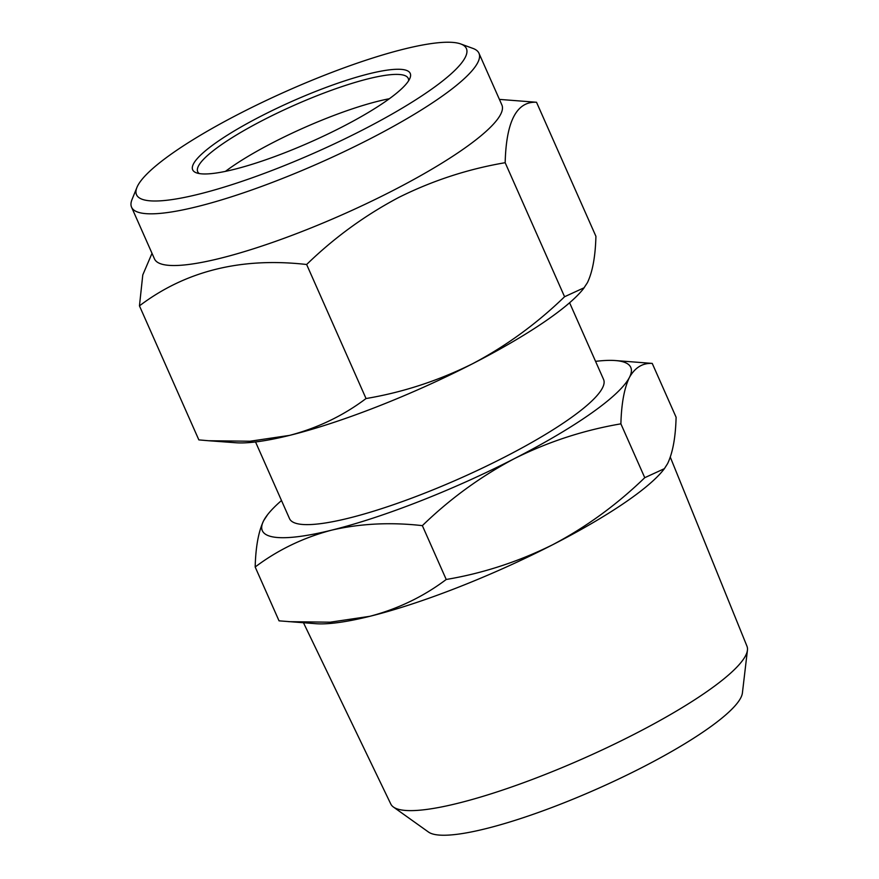 <?xml version="1.0" encoding="UTF-8"?>
<svg xmlns="http://www.w3.org/2000/svg" width="879" height="879" viewBox="0 0 879 879"><rect width="100%" height="100%" fill="white"/><g stroke="black" fill="none" stroke-linecap="round" stroke-linejoin="round"><path stroke-width="1.32" d="M240.648 113.072A180.393 33.885 -23.9 0 0 136.937 187.425A180.393 33.885 -23.9 0 0 362.258 130.158A180.393 33.885 -23.9 0 0 460.706 43.95A180.393 33.885 -23.9 0 0 240.648 113.072M460.706 43.95L473.001 48.433A189.996 35.698 156.1 0 1 478.967 53.256A189.996 35.698 156.1 0 1 369.312 139.223A189.996 35.698 156.1 0 1 131.564 207.202A189.996 35.698 156.1 0 1 132.015 199.544L136.937 187.425M225.442 171.372A115.149 21.634 156.1 0 1 274.094 142.013A115.149 21.634 156.1 0 1 389.364 98.734M199.258 173.559A115.149 21.634 156.1 0 1 197.709 171.713A115.149 21.634 156.1 0 1 264.161 119.61A115.149 21.634 156.1 0 1 408.252 78.407A115.149 21.634 156.1 0 1 408.581 80.802M261.349 115.984A118.984 22.349 156.1 0 1 409.955 78.209A118.984 22.349 156.1 0 1 341.557 127.246A118.984 22.349 156.1 0 1 196.413 172.833A118.984 22.349 156.1 0 1 261.349 115.984M478.967 53.256L501.876 104.953A189.996 35.698 156.1 0 1 392.221 190.93A189.996 35.698 156.1 0 1 154.484 258.898L131.564 207.202M152.012 253.339L142.783 274.918L139.453 305.859C185.634 270.875 241.362 257.086 306.639 264.502C334.196 237.726 364.895 215.377 398.747 197.445C432.556 180.602 468.024 169.021 505.172 162.703C506.194 121.379 516.643 101.228 536.52 102.261L499.415 99.393M670.314 457.201L746.963 646.197A194.786 36.599 156.1 0 1 747.436 650.174A194.786 36.599 156.1 0 1 634.451 734.141A194.786 36.599 156.1 0 1 393.44 807.043A194.786 36.599 156.1 0 1 390.803 804.032L303.486 622.771M747.436 650.174L742.403 692.971A172.723 32.446 156.1 0 1 642.23 767.411A172.723 32.446 156.1 0 1 428.512 832.061L393.44 807.043M569.603 302.772L603.576 379.453A171.757 32.27 156.1 0 1 504.447 457.179A171.757 32.27 156.1 0 1 289.521 518.632L255.536 441.95M652.24 363.412L676.105 417.25C675.577 437.467 672.732 452.927 667.59 463.629L664.403 468.661L644.757 477.693C616.794 504.755 586.095 527.103 552.649 544.749A201.511 37.852 156.1 0 1 369.795 616.322A201.511 37.852 156.1 0 1 315.99 623.705L279.039 620.838L255.174 566.999C277.885 549.891 303.365 537.618 331.603 530.158C360.302 523.543 390.551 522.038 422.359 525.642C449.938 498.854 480.648 476.506 514.468 458.585C548.265 441.752 583.744 430.172 620.893 423.843C621.431 403.626 624.266 388.166 629.408 377.465C634.946 367.598 642.56 362.906 652.24 363.412L615.289 360.544A201.511 37.852 156.1 0 1 629.408 377.465A201.511 37.852 156.1 0 1 514.468 458.585A201.511 37.852 156.1 0 1 331.603 530.158A201.511 37.852 156.1 0 1 263.689 520.621C258.536 531.356 255.701 546.815 255.174 566.999M664.403 468.661L663.634 469.65A201.511 37.852 156.1 0 1 552.649 544.749C518.412 561.725 482.934 573.306 446.224 579.481C423.513 596.588 398.044 608.872 369.795 616.322L330.218 622.189L288.708 621.673M644.757 477.693L620.893 423.843M446.224 579.481L422.359 525.642M267.645 514.6L263.689 520.621A201.511 37.852 156.1 0 1 267.645 514.6A201.511 37.852 156.1 0 1 281.5 500.536M595.555 361.357A201.511 37.852 156.1 0 1 615.289 360.544M584.216 287.719L564.571 296.739C536.619 323.802 505.919 346.15 472.462 363.796A201.511 37.852 156.1 0 0 583.447 288.697L587.403 282.686C592.556 271.985 595.391 256.525 595.918 236.308L536.52 102.261M564.571 296.739L505.172 162.703M366.038 398.539C343.337 415.646 317.857 427.919 289.609 435.38A201.511 37.852 156.1 0 0 472.462 363.796C438.192 380.794 402.714 392.375 366.038 398.539L306.639 264.502M208.521 440.731L235.803 442.752A201.511 37.852 156.1 0 0 289.609 435.38L250.032 441.236L208.521 440.731L198.852 439.896L139.453 305.859"/></g></svg>
